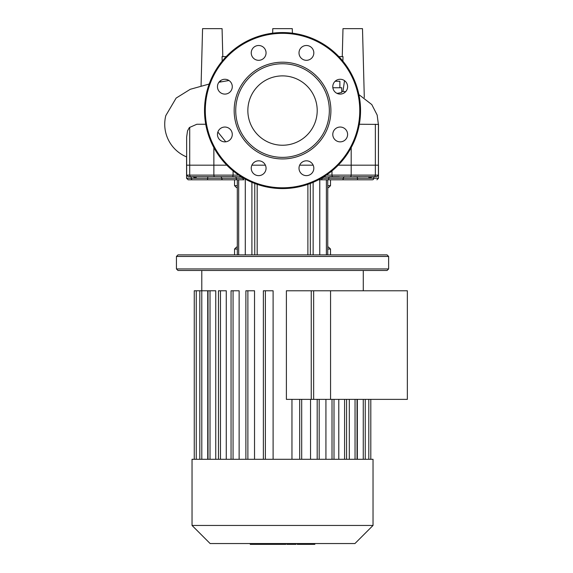 <?xml version="1.0" encoding="UTF-8"?>
<svg xmlns="http://www.w3.org/2000/svg" width="573" height="573" viewBox="0 0 573 573"><rect width="100%" height="100%" fill="white"/><g stroke="black" fill="none" stroke-linecap="round" stroke-linejoin="round"><path stroke-width="0.86" d="M282.532 75.887A34.681 34.681 0 0 1 317.206 110.568A34.681 34.681 0 0 1 282.532 145.241A34.681 34.681 0 0 1 247.851 110.568A34.681 34.681 0 0 1 282.532 75.887M282.532 188.581A78.014 78.014 0 0 1 204.518 110.568A78.014 78.014 0 0 1 282.532 32.554A78.014 78.014 0 0 1 360.546 110.568A78.014 78.014 0 0 1 282.532 188.581A78.014 78.014 0 0 1 204.518 110.568A78.014 78.014 0 0 1 282.532 32.554M282.532 158.936A48.368 48.368 0 0 1 234.164 110.568A48.368 48.368 0 0 1 282.532 62.199A48.368 48.368 0 0 1 330.9 110.568A48.368 48.368 0 0 1 282.532 158.936M282.532 157.374A46.807 46.807 0 0 1 235.725 110.568A46.807 46.807 0 0 1 282.532 63.753A46.807 46.807 0 0 1 329.339 110.568A46.807 46.807 0 0 1 282.532 157.374M313.825 52.902A7.413 7.413 0 0 1 306.412 60.315A7.413 7.413 0 0 1 299.006 52.902A7.413 7.413 0 0 1 306.412 45.496A7.413 7.413 0 0 1 313.825 52.902M345.433 91.924A7.413 7.413 0 0 1 334.954 91.924A7.413 7.413 0 0 1 334.954 81.438A7.413 7.413 0 0 1 345.433 81.438A7.413 7.413 0 0 1 345.433 91.924M340.19 141.86A7.413 7.413 0 0 1 332.784 134.447A7.413 7.413 0 0 1 340.19 127.041A7.413 7.413 0 0 1 347.603 134.447A7.413 7.413 0 0 1 340.19 141.86M301.176 173.469A7.413 7.413 0 0 1 301.176 162.983A7.413 7.413 0 0 1 311.655 162.983A7.413 7.413 0 0 1 311.655 173.469A7.413 7.413 0 0 1 301.176 173.469M251.239 168.226A7.413 7.413 0 0 1 258.645 160.812A7.413 7.413 0 0 1 266.058 168.226A7.413 7.413 0 0 1 258.645 175.639A7.413 7.413 0 0 1 251.239 168.226M219.631 129.212A7.413 7.413 0 0 1 230.11 129.212A7.413 7.413 0 0 1 230.11 139.69A7.413 7.413 0 0 1 219.631 139.69A7.413 7.413 0 0 1 219.631 129.212M224.874 79.267A7.413 7.413 0 0 1 232.28 86.681A7.413 7.413 0 0 1 224.874 94.094A7.413 7.413 0 0 1 217.461 86.681A7.413 7.413 0 0 1 224.874 79.267M263.888 47.666A7.413 7.413 0 0 1 263.888 58.145A7.413 7.413 0 0 1 253.409 58.145A7.413 7.413 0 0 1 253.409 47.666A7.413 7.413 0 0 1 263.888 47.666M226.177 56.62L222.052 56.62L222.174 61.132M342.883 61.132L343.012 56.62L338.887 56.62M342.26 56.62L342.991 28.65L362.494 28.65L364.299 97.539M342.962 91.479L344.502 80.657M209.166 84.045L190.257 89.295L176.133 98.083L165.805 115.617A35.304 35.304 0 0 0 186.576 156.895L186.648 156.751M332.856 87.748L341.744 87.748L341.744 92.403L338.772 93.105M359.335 124.255L378.488 124.405M186.576 156.895L186.576 165.174L226.815 165.174L186.576 165.174L186.576 178.246L188.13 179.8L243.962 179.8M217.869 132.012L225.762 141.803M186.648 175.123L188.209 176.685L190.959 176.685A1.561 1.253 -90 0 1 189.706 175.123L186.648 175.123L186.648 137.069L187.529 130.823L189.369 127.543L196.84 124.255L205.728 124.255M378.416 124.255L378.416 165.174L338.242 165.174L378.488 165.174L378.488 178.246L368.783 178.246A1.561 0.981 90 0 1 369.764 176.685M251.891 165.174L265.399 165.174L251.891 165.174M299.658 165.174L313.166 165.174L299.658 165.174M272.662 33.177L272.777 28.65L292.28 28.65L292.402 33.177M220.626 80.607L220.641 81.96M222.804 56.62L222.073 28.65L202.57 28.65L201.066 85.878M339.875 87.748L339.875 81.273L335.126 81.273M346.522 459.288L192.034 459.288L192.034 525.448L373.03 525.448L373.03 459.288L346.522 459.288M192.034 525.448L210.133 543.548L354.931 543.548L373.03 525.448M286.393 399.374L286.393 290.776L313.646 290.776L313.646 399.374L286.393 399.374M357.337 399.374L357.337 459.288M349.308 399.374L349.308 459.288M338.793 399.374L338.793 459.288M325.93 399.374L325.93 459.288M310.537 399.374L310.537 459.288M207.727 459.288L207.727 290.776L194.261 290.776L194.261 459.288M215.756 459.288L215.756 290.776L208.02 290.776L208.02 459.288M226.271 459.288L226.271 290.776L218.471 290.776L218.471 459.288M239.134 459.288L239.134 290.776L231.055 290.776L231.055 459.288M254.527 459.288L254.527 290.776L245.881 290.776L245.881 459.288M273.106 459.288L273.106 290.776L263.372 290.776L263.372 459.288M291.958 399.374L291.958 459.288M388.63 256.453L387.069 254.892L177.995 254.892L176.434 256.453L388.63 256.453L388.63 268.938L176.434 268.938L176.434 256.453M176.434 268.938L177.995 270.492L387.069 270.492L388.63 268.938M327.756 187.607L328.558 187.607L327.756 187.607M237.308 247.092L236.506 247.092L234.55 249.04L237.308 249.04M237.308 185.652L234.55 185.652L236.506 187.607L237.308 187.607M327.756 249.04L330.514 249.04L328.558 247.092L327.756 247.092M234.55 185.652L234.55 179.8L222.926 179.8A1.561 1.239 -90 0 1 221.679 178.246L243.726 178.246M372.364 179.8L357.559 179.8L372.364 179.8A1.561 1.483 90 0 0 373.847 178.246L373.847 176.685M321.102 179.8L357.559 179.8L357.402 178.246L321.338 178.246M319.77 254.892L319.77 179.8L318.481 179.8L321.188 179.8M243.869 179.8L238.676 179.8L238.676 254.892M192.807 176.685L196.281 178.246L207.662 178.246L207.505 179.8L192.7 179.8A1.561 1.483 -90 0 1 191.217 178.246L186.576 178.246M319.77 179.8L326.388 179.8L326.388 254.892M371.884 176.685A1.561 1.225 -120.5 0 0 371.913 176.914L372.249 176.685M357.237 176.685L357.402 178.246L368.783 178.246L371.913 176.914M353.677 176.685L359.916 176.685M329.762 176.685L331.473 176.685L329.762 176.685A1.561 0.945 -90 0 0 328.816 178.246A1.561 0.945 -90 0 1 327.871 179.8M374.105 176.685L376.855 176.685L378.416 175.123L375.358 175.123A1.561 1.253 90 0 1 374.105 176.685L323.609 176.885M324.297 176.685L323.938 176.685M378.416 175.123L378.488 124.255M241.455 176.885L232.094 176.685A1.561 0.996 -90 0 0 233.089 175.123L189.706 175.123L189.706 127.364M212.948 176.685L232.094 176.685M232.029 176.685L235.302 176.685L232.029 176.685M191.217 176.685L191.217 178.246L196.281 178.246A1.561 0.981 -90 0 0 195.3 176.685L194.254 176.685A1.561 1.11 116.7 0 1 194.333 177.673M190.959 176.685L214.796 176.685A1.561 0.931 -90 0 1 213.872 175.123L213.872 147.605M339.273 176.685L332.97 176.685A1.561 0.996 90 0 1 331.975 175.123L326.331 175.123M297.229 543.548L297.229 544.35L314.391 544.35M313.646 543.548L313.646 544.35M286.865 543.548L286.865 544.35L296.062 544.35L296.062 543.548M291.134 543.548L291.134 544.35M285.855 543.548L285.855 544.35L279.882 544.35L279.882 543.548M250.229 543.548L250.229 544.35L279.882 544.35M255.314 543.548L255.314 544.35M256.124 543.548L256.124 544.35M262.513 543.548L262.513 544.35M266.359 543.548L266.359 544.35M268.042 543.548L268.042 544.35M272.977 543.548L272.977 544.35M407.353 399.374L407.353 290.776L330.564 290.776L330.564 399.374L407.353 399.374M330.564 399.374L311.246 399.374L311.246 290.776L330.564 290.776M359.765 110.568A77.233 77.233 0 0 1 282.532 187.801A77.233 77.233 0 0 1 205.299 110.568A77.233 77.233 0 0 1 282.532 33.334A77.233 77.233 0 0 1 359.765 110.568M351.192 147.605L351.192 175.123A1.561 0.931 90 0 1 350.268 176.685M375.358 124.255L375.358 175.123L331.975 175.123L331.975 170.912M363.253 459.288L363.253 399.374M355.045 459.288L355.045 399.374M344.588 459.288L344.588 399.374M332.011 459.288L332.011 399.374M317.184 459.288L317.184 399.374M299.693 459.288L299.693 399.374M265.371 459.288L265.371 290.776M247.88 459.288L247.88 290.776M233.053 459.288L233.053 290.776M220.469 459.288L220.469 290.776M210.019 459.288L210.019 290.776M201.803 459.288L201.789 270.492M196.26 459.288L196.26 290.776M368.804 459.288L368.804 399.374M330.514 179.8L330.514 185.652L327.756 185.652M310.301 254.892L310.301 183.467M307.887 184.341L307.887 254.892M313.144 254.892L313.144 182.321M257.177 254.892L257.177 184.341M254.763 183.467L254.763 254.892M251.912 254.892L251.912 182.321M245.294 254.892L245.294 179.8M370.81 176.685A1.561 1.11 -116.7 0 0 370.724 177.673M344.624 176.685A1.561 1.239 -90 0 0 343.385 178.246A1.561 1.239 -90 0 1 342.138 179.8M207.82 176.685L207.662 178.246L221.679 178.246A1.561 1.239 90 0 0 220.44 176.685M237.193 179.8A1.561 0.945 -90 0 1 236.248 178.246A1.561 0.945 90 0 0 235.302 176.685M238.726 175.123L233.089 175.123L233.089 170.912M301.405 543.548L301.405 544.35M297.681 543.548L297.681 544.35M307.973 543.548L307.973 544.35M286.987 543.548L286.987 544.35M282.869 543.548L282.869 544.35M279.502 543.548L279.502 544.35M341.744 91.415L345.677 91.666M358.891 94.588L371.798 104.58L377.163 115.051L378.488 125.236M338.894 93.084L336.974 93.356M228.971 80.507L218.929 82.254M363.275 290.776L363.275 270.492M365.252 399.374L365.252 459.288M357.043 399.374L357.043 459.288M346.586 459.288L346.586 399.374M334.009 459.288L334.009 399.374M319.182 459.288L319.182 399.374M301.692 459.288L301.692 399.374M370.803 399.374L370.803 459.288M199.805 459.288L199.805 290.776M330.514 185.652L328.558 187.607M330.514 254.892L330.514 249.04M234.55 254.892L234.55 249.04M237.308 254.892L237.308 179.8M327.756 254.892L327.756 179.8M321.267 179.8L323.523 176.942M241.541 176.942L243.797 179.8M378.488 178.246L376.927 179.8M314.835 544.35L314.835 543.548"/></g></svg>
